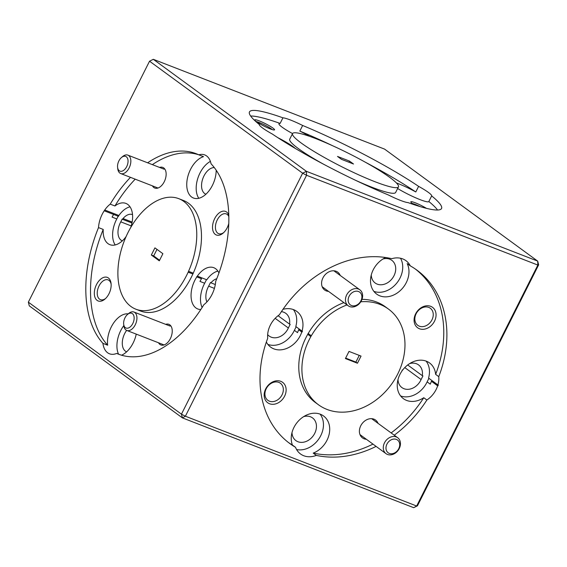 <?xml version="1.0" encoding="UTF-8"?>
<svg xmlns="http://www.w3.org/2000/svg" width="567" height="567" viewBox="0 0 567 567"><rect width="100%" height="100%" fill="white"/><g stroke="black" fill="none" stroke-linecap="round" stroke-linejoin="round"><path stroke-width="0.85" d="M349.662 304.288A7.903 6.251 126.2 0 0 359.322 303.111A7.903 6.251 126.2 0 0 360.385 292.756A7.903 6.251 126.2 0 0 350.725 293.933A7.903 6.251 126.2 0 0 349.662 304.288M360.747 290.602A9.88 7.81 -53.8 0 1 359.903 302.998A9.88 7.81 -53.8 0 1 348.209 305.783A9.88 7.81 -53.8 0 1 347.344 305.011A9.88 7.81 -53.8 0 1 348.188 292.615A9.88 7.81 -53.8 0 1 359.882 289.836A9.88 7.81 -53.8 0 1 360.747 290.602M387.481 452.175A7.903 6.251 126.2 0 0 397.141 450.999A7.903 6.251 126.2 0 0 398.204 440.644A7.903 6.251 126.2 0 0 388.544 441.821A7.903 6.251 126.2 0 0 387.481 452.175M398.566 438.489A9.88 7.81 -53.8 0 1 397.722 450.885A9.88 7.81 -53.8 0 1 386.035 453.671A9.88 7.81 -53.8 0 1 385.163 452.905A9.88 7.81 -53.8 0 1 386.007 440.509A9.88 7.81 -53.8 0 1 397.701 437.724A9.88 7.81 -53.8 0 1 398.566 438.489M124.223 326.231A7.903 4.734 -68.8 0 0 131.317 325.791A7.903 4.734 -68.8 0 0 133.557 315.096A7.903 4.734 -68.8 0 0 127.483 314.494A7.903 4.734 -68.8 0 0 123.691 324.274A7.903 4.734 -68.8 0 0 124.223 326.231M127.483 314.494L128.61 313.523A9.88 5.918 111.2 0 1 133.94 312.027A9.88 5.918 111.2 0 1 136.193 314.281A9.88 5.918 111.2 0 1 134.79 325.656A9.88 5.918 111.2 0 1 126.788 330.448A9.88 5.918 111.2 0 1 124.534 328.201A9.88 5.918 111.2 0 1 123.861 325.749L123.691 324.274M118.134 169.327A7.903 4.734 -68.8 0 0 125.229 168.881A7.903 4.734 -68.8 0 0 127.462 158.193A7.903 4.734 -68.8 0 0 121.395 157.591A7.903 4.734 -68.8 0 0 117.596 167.371A7.903 4.734 -68.8 0 0 118.134 169.327M121.395 157.591L122.522 156.62A9.88 5.918 111.2 0 1 127.851 155.124A9.88 5.918 111.2 0 1 130.105 157.378A9.88 5.918 111.2 0 1 128.695 168.753A9.88 5.918 111.2 0 1 120.693 173.545A9.88 5.918 111.2 0 1 118.439 171.291A9.88 5.918 111.2 0 1 117.773 168.846L117.596 167.371M228.806 215.347A12.644 7.577 -68.8 0 0 226.566 211.994A12.644 7.577 -68.8 0 0 214.68 218.628A12.644 7.577 -68.8 0 0 215.29 234.405A12.644 7.577 -68.8 0 0 223.171 233.072A12.644 7.577 -68.8 0 0 228.785 223.441M228.841 216.615A10.589 6.343 -68.8 0 0 227.183 214.411A10.589 6.343 -68.8 0 0 226.297 213.922A10.589 6.343 -68.8 0 0 216.87 220.719A10.589 6.343 -68.8 0 0 217.742 233.179A10.589 6.343 -68.8 0 0 218.628 233.668A10.589 6.343 -68.8 0 0 223.781 232.52M152.431 185.863A11.064 6.627 -68.8 0 0 153.855 187.542A11.064 6.627 -68.8 0 0 160.752 186.373A11.064 6.627 -68.8 0 0 166.067 172.687A11.064 6.627 -68.8 0 0 163.721 167.931A11.064 6.627 -68.8 0 0 159.582 167.442M214.305 167.591A14.069 8.427 -68.8 0 0 202.936 178.3A14.069 8.427 -68.8 0 0 204.637 193.517A14.069 8.427 -68.8 0 0 205.814 194.169A14.069 8.427 -68.8 0 0 205.913 194.205M216.757 278.751A14.069 8.427 -68.8 0 0 210.931 282.827L215.311 284.528M132.529 214.631A14.069 8.427 -68.8 0 0 132.423 214.588A14.069 8.427 -68.8 0 0 123.053 218.536L132.154 222.073M216.197 170.199A22.134 13.261 111.2 0 1 212.405 185.388A22.134 13.261 111.2 0 1 193.453 198.018A22.134 13.261 111.2 0 1 190.533 169.384A22.134 13.261 111.2 0 1 203.51 156.655L198.79 154.826A107.496 64.397 -68.8 0 0 196.232 153.728A107.496 64.397 -68.8 0 0 147.626 162.8M126.101 236.574A22.134 13.261 111.2 0 1 109.885 244.675A22.134 13.261 111.2 0 1 103.222 229.437A107.496 64.397 -68.8 0 0 107.652 345.19L102.932 343.354A22.134 13.261 -68.8 0 0 109.474 353.787A22.134 13.261 -68.8 0 0 116.703 353.432A107.496 64.397 -68.8 0 0 118.418 354.148A107.496 64.397 -68.8 0 0 203.865 304.685A22.134 13.261 -68.8 0 0 211.987 294.507A22.134 13.261 -68.8 0 0 213.603 290.8L213.929 289.886A22.134 13.261 -68.8 0 0 215.708 281.331A107.496 64.397 -68.8 0 0 211.044 163.792A22.134 13.261 -68.8 0 0 204.758 154.926A22.134 13.261 -68.8 0 0 198.79 154.826M210.392 161.389A22.134 13.261 -68.8 0 0 199.974 173.048A22.134 13.261 -68.8 0 0 198.783 198.287M434.506 321.205A12.644 10 126.2 0 0 430.7 306.329A12.644 10 126.2 0 0 415.625 313.87A12.644 10 126.2 0 0 419.431 328.747A12.644 10 126.2 0 0 434.506 321.205M431.955 319.866A10.589 8.377 126.2 0 0 430.303 308.25A10.589 8.377 126.2 0 0 416.143 313.728A10.589 8.377 126.2 0 0 417.794 325.345A10.589 8.377 126.2 0 0 431.955 319.866M340.214 275.442A11.064 8.746 126.2 0 0 332.071 270.863A11.064 8.746 126.2 0 0 322.935 277.887A11.064 8.746 126.2 0 0 328.541 291.388M371.265 274.974A14.069 11.127 126.2 0 0 375.184 283.018A14.069 11.127 126.2 0 0 393.994 275.739A14.069 11.127 126.2 0 0 391.797 260.31A14.069 11.127 126.2 0 0 382.945 259.006M391.131 432.919A107.496 84.993 126.2 0 0 423.755 397.722L426.88 400.004A22.134 17.499 126.2 0 0 436.129 389.508A22.134 17.499 126.2 0 0 437.646 385.829L438.334 385.092L437.922 384.929A22.134 17.499 126.2 0 0 438.759 376.637A107.496 84.993 126.2 0 0 416.915 270.14A107.496 84.993 126.2 0 0 410.288 265.866L407.17 263.584A22.134 17.499 -53.8 0 1 406.263 282.649A22.134 17.499 -53.8 0 1 376.672 294.096A22.134 17.499 -53.8 0 1 373.221 269.821A22.134 17.499 -53.8 0 1 385.68 257.517M410.288 265.866A22.134 17.499 126.2 0 0 405.929 260.657A22.134 17.499 126.2 0 0 391.776 258.68A107.496 84.993 126.2 0 0 279.389 314.763A22.134 17.499 126.2 0 0 272.975 320.887L272.408 321.673A22.134 17.499 126.2 0 0 270.339 325.139A22.134 17.499 126.2 0 0 267.723 338.208A107.496 84.993 126.2 0 0 289.971 443.656A107.496 84.993 126.2 0 0 295.535 447.32A22.134 17.499 126.2 0 0 300.531 453.983A22.134 17.499 126.2 0 0 316.336 455.4A107.496 84.993 126.2 0 0 376.091 446.399M373.873 291.367A22.134 17.499 126.2 0 0 400.011 278.078A22.134 17.499 126.2 0 0 400.508 258.24M437.547 210.024A107.496 13.615 26.7 0 0 428.843 201.519A22.134 2.8 -153.3 0 1 428.836 201.54L431.664 195.913A22.134 2.8 26.7 0 0 428.397 192.404A22.134 2.8 26.7 0 0 418.609 186.366A107.496 13.615 26.7 0 0 302.643 125.477A22.134 2.8 26.7 0 0 282.933 117.823A107.496 13.615 26.7 0 0 249.466 111.919A107.496 13.615 26.7 0 0 259.346 124.527A22.134 2.8 26.7 0 0 262.606 128.036A22.134 2.8 26.7 0 0 272.394 134.074A107.496 13.615 26.7 0 0 388.367 194.963A22.134 2.8 26.7 0 0 408.077 202.617A107.496 13.615 26.7 0 0 441.537 208.521A107.496 13.615 26.7 0 0 431.664 195.913M428.836 201.54A22.134 2.8 -153.3 0 1 417.61 198.634A22.134 2.8 -153.3 0 1 397.63 188.513M323.204 164.019A59.28 7.506 26.7 0 1 298.433 148.639A59.28 7.506 26.7 0 1 289.723 139.184L292.544 133.585A59.28 7.506 26.7 0 0 301.254 143.04A59.28 7.506 26.7 0 0 359.173 175.061A59.28 7.506 26.7 0 0 398.466 186.855A59.28 7.506 26.7 0 0 389.756 177.4A59.28 7.506 26.7 0 0 331.83 145.379A59.28 7.506 26.7 0 0 292.544 133.585A22.134 2.8 -153.3 0 1 282.224 127.263A22.134 2.8 -153.3 0 1 278.971 123.734A22.134 2.8 -153.3 0 1 280.112 123.429A107.496 13.615 26.7 0 0 250.642 116.022M277.851 137.689A22.134 2.8 -153.3 0 1 292.827 146.463A22.134 2.8 -153.3 0 1 295.131 148.348M426.441 208.337A11.064 1.403 26.7 0 0 415.873 203.036A11.064 1.403 26.7 0 0 410.806 202.008A11.064 1.403 26.7 0 0 412.429 203.567A11.064 1.403 26.7 0 0 414.087 204.694M256.419 121.664A11.064 1.403 26.7 0 0 266.618 127.355A11.064 1.403 26.7 0 0 274.407 129.956A11.064 1.403 26.7 0 0 272.94 128.078A11.064 1.403 26.7 0 0 261.522 121.827A11.064 1.403 26.7 0 0 254.796 120.098A11.064 1.403 26.7 0 0 256.419 121.664M272.245 129.609A9.724 1.233 26.7 0 0 271.338 128.879A9.724 1.233 26.7 0 0 256.362 121.621M437.646 385.829L431.402 381.258A22.134 17.499 126.2 0 1 430.254 384.157L427.128 381.874L428.907 378.331M400.614 395.943A22.134 17.499 126.2 0 0 426.753 382.647A22.134 17.499 126.2 0 0 427.128 381.874M423.755 397.722A22.134 17.499 -53.8 0 1 403.413 398.672A22.134 17.499 -53.8 0 1 399.962 374.39A22.134 17.499 -53.8 0 1 402.038 370.924L402.18 369.982L402.605 370.145A22.134 17.499 -53.8 0 1 429.552 362.944A22.134 17.499 -53.8 0 1 435.633 374.355A107.496 84.993 126.2 0 0 415.335 269.02M288.426 442.494A107.496 84.993 126.2 0 0 292.409 445.038A22.134 17.499 -53.8 0 1 293.954 427.426A22.134 17.499 -53.8 0 1 323.544 415.972A22.134 17.499 -53.8 0 1 326.996 440.254A22.134 17.499 -53.8 0 1 313.211 453.111A107.496 84.993 126.2 0 0 372.966 444.11M296.584 449.546A22.134 17.499 126.2 0 0 320.745 435.676A22.134 17.499 126.2 0 0 320.093 414.13M267.865 344.396A22.134 17.499 126.2 0 0 294.004 331.107A22.134 17.499 126.2 0 0 294.379 330.334L297.498 332.616A22.134 17.499 126.2 0 0 298.646 329.71L302.034 332.099L302.459 331.263L302.048 331.1A22.134 17.499 -53.8 0 0 296.796 311.403A22.134 17.499 -53.8 0 0 282.983 309.327M266.355 342.014A22.134 17.499 -53.8 0 0 270.665 347.124A22.134 17.499 -53.8 0 0 300.248 335.678A22.134 17.499 -53.8 0 0 301.772 332L298.646 329.71M307.732 334.317A59.28 46.87 126.2 0 0 306.067 337.436A59.28 46.87 126.2 0 0 315.316 402.457L318.441 404.746A59.28 46.87 126.2 0 0 397.694 374.085A59.28 46.87 126.2 0 0 399.196 370.896L399.572 370.038A59.28 46.87 126.2 0 0 388.445 309.058A59.28 46.87 126.2 0 0 360.775 301.8M347.032 304.918A59.28 46.87 126.2 0 0 311.326 335.777L308.143 333.467L307.718 334.31L310.844 336.592A59.28 46.87 126.2 0 0 309.192 339.718A59.28 46.87 126.2 0 0 318.441 404.746M275.158 318.335L288.348 327.988L290.184 324.352L289.524 324.09A14.069 11.127 126.2 0 0 285.789 313.338A14.069 11.127 126.2 0 0 281.402 311.644M267.667 334.643A14.069 11.127 126.2 0 0 269.176 336.047A14.069 11.127 126.2 0 0 287.986 328.768A14.069 11.127 126.2 0 0 288.348 327.988M291.998 432.578A14.069 11.127 126.2 0 0 295.917 440.623A14.069 11.127 126.2 0 0 314.728 433.344A14.069 11.127 126.2 0 0 312.53 417.907A14.069 11.127 126.2 0 0 303.678 416.61M398.006 379.55A14.069 11.127 126.2 0 0 401.925 387.587A14.069 11.127 126.2 0 0 420.735 380.315A14.069 11.127 126.2 0 0 421.104 379.536L404.781 367.593M378.033 423.329A11.064 8.746 126.2 0 0 369.89 418.751A11.064 8.746 126.2 0 0 360.754 425.774A11.064 8.746 126.2 0 0 366.36 439.283M282.04 394.859A10.589 8.377 126.2 0 0 280.389 383.242A10.589 8.377 126.2 0 0 266.228 388.721A10.589 8.377 126.2 0 0 267.879 400.337A10.589 8.377 126.2 0 0 282.04 394.859M284.584 396.198A12.644 10 126.2 0 0 280.785 381.329A12.644 10 126.2 0 0 265.71 388.87A12.644 10 126.2 0 0 269.509 403.739A12.644 10 126.2 0 0 284.584 396.198M200.817 309.518A22.134 13.261 111.2 0 1 197.763 308.965A22.134 13.261 111.2 0 1 194.835 280.332A22.134 13.261 111.2 0 1 196.82 276.894L197.337 276.129A22.134 13.261 111.2 0 1 213.787 267.702A22.134 13.261 111.2 0 1 218.947 272.982M196.643 276.767L201.54 278.73A22.134 13.261 -68.8 0 0 199.953 281.402L204.673 283.238A22.134 13.261 -68.8 0 0 204.276 283.996A22.134 13.261 -68.8 0 0 202.114 307.505M130.488 177.343A107.496 64.397 -68.8 0 0 110.211 204.141A22.134 13.261 -68.8 0 0 104.739 210.003L104.215 210.768A22.134 13.261 -68.8 0 0 102.237 214.206A22.134 13.261 -68.8 0 0 98.502 227.601L103.222 229.437M118.163 216.218L116.795 218.94A22.134 13.261 -68.8 0 0 116.398 219.705A22.134 13.261 -68.8 0 0 115.207 244.944M107.652 345.19A22.134 13.261 111.2 0 1 111.267 326.989A22.134 13.261 111.2 0 1 128.213 313.863M136.243 334.119A22.134 13.261 111.2 0 1 133.139 342.992A22.134 13.261 111.2 0 1 121.551 355.211M123.84 325.564A22.134 13.261 -68.8 0 0 120.707 330.653A22.134 13.261 -68.8 0 0 118.531 354.141M135.867 309.199L140.588 311.028A59.28 35.508 -68.8 0 0 191.341 277.199A59.28 35.508 -68.8 0 0 192.872 274.01L188.152 272.174A59.28 35.508 -68.8 0 1 186.621 275.364A59.28 35.508 -68.8 0 1 135.867 309.199A59.28 35.508 -68.8 0 1 128.029 232.505A59.28 35.508 -68.8 0 1 129.673 229.387L130.084 228.544M126.639 330.391A14.069 8.427 -68.8 0 0 125.371 351.122A14.069 8.427 -68.8 0 0 126.547 351.774A14.069 8.427 -68.8 0 0 126.647 351.809M158.519 342.773A11.064 6.627 -68.8 0 0 159.951 344.445A11.064 6.627 -68.8 0 0 166.847 343.283A11.064 6.627 -68.8 0 0 172.162 329.59A11.064 6.627 -68.8 0 0 169.809 324.834A11.064 6.627 -68.8 0 0 165.67 324.352M111.132 284.223A10.589 6.343 -68.8 0 0 108.992 280.389A10.589 6.343 -68.8 0 0 108.106 279.9A10.589 6.343 -68.8 0 0 98.679 286.704A10.589 6.343 -68.8 0 0 99.551 299.156A10.589 6.343 -68.8 0 0 100.437 299.645A10.589 6.343 -68.8 0 0 105.59 298.497M97.099 300.382A12.644 7.577 -68.8 0 0 104.987 299.05A12.644 7.577 -68.8 0 0 111.061 283.408A12.644 7.577 -68.8 0 0 108.375 277.972A12.644 7.577 -68.8 0 0 96.489 284.606A12.644 7.577 -68.8 0 0 97.099 300.382M311.326 335.777L308.143 333.467M192.879 274.017L193.262 273.145L188.542 271.31A59.28 35.508 -68.8 0 0 178.782 198.67A59.28 35.508 -68.8 0 0 130.126 228.572M193.304 273.174L188.542 271.31M361.044 356.083L349.01 351.412L345.416 358.557L357.451 363.227L361.044 356.083M162.892 253.697L154.926 247.871L151.332 255.015L159.299 260.841L162.892 253.697M417.461 505.799L413.69 507.685L416.66 506.026L537.849 265.072L306.57 175.274L185.381 416.228L416.66 506.026L417.461 505.799L538.65 264.846L537.7 261.125L384.589 149.114L153.31 59.315L306.414 171.326L537.7 261.125L537.849 265.072L538.65 264.846M394.256 435.201A107.496 84.993 126.2 0 0 426.88 400.004M437.908 385.929L431.402 381.258M421.104 379.536L422.932 375.893L422.273 375.637A14.069 11.127 126.2 0 0 418.538 364.879A14.069 11.127 126.2 0 0 409.693 363.582M437.922 384.929L428.553 378.069A22.134 17.499 126.2 0 0 426.101 361.101M310.844 336.592L311.269 335.756M388.445 309.058L385.319 306.768A59.28 46.87 126.2 0 0 361.994 299.341M343.907 302.636A59.28 46.87 126.2 0 0 308.207 333.488M294.379 330.334L296.158 326.79M302.048 331.1L295.797 326.528A22.134 17.499 126.2 0 0 293.352 309.561M214.404 288.383L208.663 286.151L210.492 282.508L210.931 282.827M217.898 271.097A22.134 13.261 -68.8 0 0 206.778 279.793L197.337 276.129M204.673 283.238L206.466 279.673M208.663 286.151A14.069 8.427 -68.8 0 0 206.912 301.913M188.159 272.181L188.584 271.345M193.262 273.145A59.28 35.508 -68.8 0 0 183.502 200.505L178.782 198.67M198.563 154.72A107.496 64.397 -68.8 0 0 152.346 164.636M135.208 179.179A107.496 64.397 -68.8 0 0 114.931 205.977A22.134 13.261 111.2 0 1 125.902 203.411A22.134 13.261 111.2 0 1 130.771 227.424L130.771 227.424M123.053 218.536L122.628 219.379L122.189 219.06L120.785 221.86A14.069 8.427 -68.8 0 0 122.238 240.819A14.069 8.427 -68.8 0 0 122.344 240.862M130.02 206.806A22.134 13.261 -68.8 0 0 118.9 215.495L118.475 216.339L104.314 210.839M156.988 249.374L153.692 255.93L159.596 260.253M345.643 358.11L355.892 362.086L359.258 355.389M116.795 218.94L112.075 217.111A22.134 13.261 -68.8 0 1 113.641 214.461M131.246 225.921L120.785 221.86M153.31 59.315L149.539 61.201L302.643 173.211L306.57 175.274L306.414 171.326L302.643 173.211L181.454 414.172L185.381 416.228L182.411 417.886L29.3 305.875L28.35 302.154L181.454 414.172L182.411 417.886L413.69 507.685M149.539 61.201L28.35 302.154M98.502 227.601A107.496 64.397 -68.8 0 0 102.932 343.354M116.703 353.432L120.161 354.772M201.54 278.73L196.82 276.894M292.409 445.038L295.535 447.32M316.336 455.4L313.211 453.111M153.692 255.93L151.332 255.015M357.451 363.227L355.892 362.086M407.701 364.971L422.273 375.637M278.071 315.72L289.524 324.09M349.527 161.099L353.51 164.012L341.476 159.341L337.493 156.428L349.527 161.099L348.953 162.24M282.933 117.823L280.112 123.429M418.609 186.366L415.795 191.965A107.496 13.615 26.7 0 0 364.985 162.02M332.439 145.655A107.496 13.615 26.7 0 0 299.823 131.083L302.643 125.477M355.75 180.391A59.28 7.506 26.7 0 0 395.646 192.461L398.466 186.855M299.823 131.083A22.134 2.8 -153.3 0 1 309.362 136.264M396.425 182.957A22.134 2.8 -153.3 0 1 415.795 191.965M420.083 206.586A9.724 1.233 26.7 0 0 412.372 203.532M438.759 376.637L435.633 374.355M104.739 210.003L118.9 215.495M114.931 205.977L110.211 204.141M122.628 219.379L131.976 223.008M348.209 305.783L322.184 286.739M359.882 289.836L333.85 270.792M386.035 453.671L360.002 434.627M397.701 437.724L371.668 418.68M126.788 330.448L164.083 344.934M133.94 312.027L170.128 326.082M120.693 173.545L157.995 188.024M127.851 155.124L164.04 169.172"/></g></svg>
